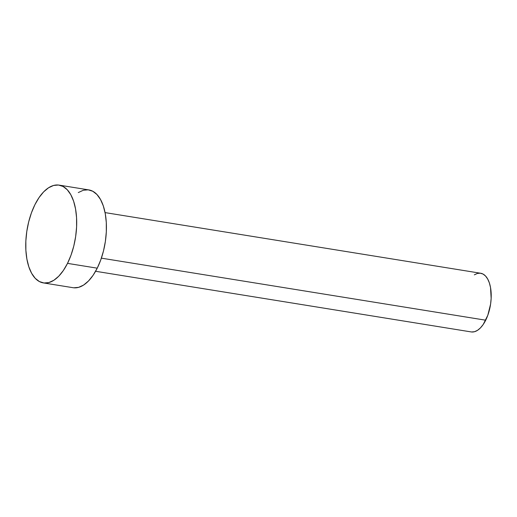 <?xml version="1.0" encoding="UTF-8"?>
<svg xmlns="http://www.w3.org/2000/svg" width="517" height="517" viewBox="0 0 517 517"><rect width="100%" height="100%" fill="white"/><g stroke="black" fill="none" stroke-linecap="round" stroke-linejoin="round"><path stroke-width="0.78" d="M95.593 271.276L471.187 331.92A29.715 14.722 -80.8 0 0 485.702 320.197L101.377 258.151L485.702 320.197A29.715 14.722 -80.8 0 0 490.943 290.457A29.715 14.722 -80.8 0 0 480.661 273.247L105.067 212.603M67.514 263.373A49.529 24.538 99.2 0 1 43.325 282.902A49.529 24.538 99.2 0 1 26.199 254.215A49.529 24.538 99.2 0 1 34.93 204.648A49.529 24.538 99.2 0 1 59.119 185.118A49.529 24.538 99.2 0 1 76.245 213.805A49.529 24.538 99.2 0 1 67.514 263.373L97.241 268.174L67.514 263.373L63.378 270.475L58.776 276.175L53.884 280.253L48.889 282.553L43.984 282.993L39.357 281.545L35.188 278.275L31.634 273.299L28.829 266.817L26.89 259.069L25.882 250.364L25.85 241.025L26.794 231.422L28.674 221.916L31.421 212.875L34.93 204.648L39.066 197.546L43.667 191.846L48.559 187.768L53.555 185.467L58.46 185.028L63.087 186.475L67.255 189.745L70.81 194.722L73.614 201.203L75.553 208.952L76.561 217.657L76.594 226.989L75.65 236.599L73.769 246.105L71.023 255.146L67.514 263.373M43.325 282.902L73.059 287.704A49.529 24.538 -80.8 0 0 97.241 268.174A49.529 24.538 -80.8 0 0 105.972 218.607A49.529 24.538 -80.8 0 0 88.846 189.913L59.119 185.118M78.287 192.57L83.282 190.262L88.187 189.829L92.814 191.277L96.983 194.547L100.537 199.523L103.342 206.005L105.281 213.747L106.289 222.459L106.321 231.79L105.378 241.4L103.497 250.907L100.75 259.948L97.241 268.174L93.112 275.277L88.504 280.977L83.612 285.054L78.623 287.355L73.718 287.795M474.328 274.837L477.327 273.454L480.267 273.196L483.046 274.062L485.547 276.026L487.68 279.012L489.36 282.896L490.53 287.542L491.15 298.374L490.588 304.132L487.809 315.26L483.221 324.463L480.461 327.881L477.527 330.331L474.528 331.707L471.588 331.972"/></g></svg>
